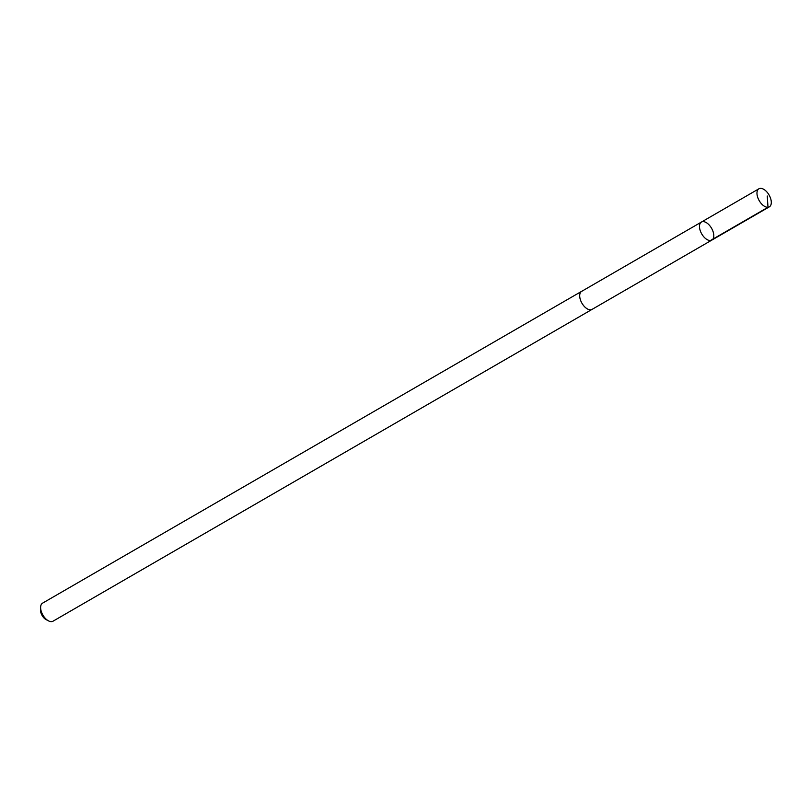 <?xml version="1.0" encoding="UTF-8"?>
<svg xmlns="http://www.w3.org/2000/svg" width="810" height="810" viewBox="0 0 810 810"><rect width="100%" height="100%" fill="white"/><g stroke="black" fill="none" stroke-linecap="round" stroke-linejoin="round"><path stroke-width="1.21" d="M592.201 309.268A10.388 5.66 -120 0 1 592.049 309.359A10.388 5.66 -120 0 1 582.025 303.335A10.388 5.66 -120 0 1 581.499 291.458A10.388 5.66 -120 0 1 581.651 291.367L701.419 222.061A10.419 5.67 60 0 0 701.278 222.142A10.419 5.67 60 0 0 701.804 234.049A10.419 5.67 60 0 0 711.848 240.094A10.419 5.67 60 0 0 711.544 228.238A10.419 5.67 60 0 0 701.419 222.061A10.419 5.67 60 0 0 701.278 222.142A10.419 5.67 60 0 0 701.804 234.049A10.419 5.67 60 0 0 711.848 240.094L769.358 206.844A10.429 5.68 -120 0 1 759.294 200.799A10.429 5.68 -120 0 1 758.767 188.882A10.429 5.68 -120 0 1 758.909 188.791A10.429 5.68 -120 0 1 768.973 194.835A10.429 5.68 -120 0 1 769.5 206.752A10.429 5.68 -120 0 1 769.358 206.844M592.474 309.116A10.429 5.68 -120 0 1 592.221 309.298A10.429 5.68 -120 0 1 592.069 309.39A10.429 5.68 -120 0 1 581.934 303.203A10.429 5.68 -120 0 1 581.631 291.337A10.429 5.68 -120 0 1 582.076 291.124M53.146 621.118A10.429 5.68 -120 0 1 53.004 621.209A10.429 5.68 -120 0 1 48.559 620.895A10.429 5.68 -120 0 1 40.621 607.166A10.429 5.68 -120 0 1 42.555 603.156L581.631 291.337M48.559 620.895L46.15 619.64A7.422 4.04 -120 0 1 40.5 609.879L40.621 607.166M710.491 240.509L767.991 207.269L767.272 196M701.419 222.061L758.909 188.791M53.004 621.209L711.848 240.094"/></g></svg>
